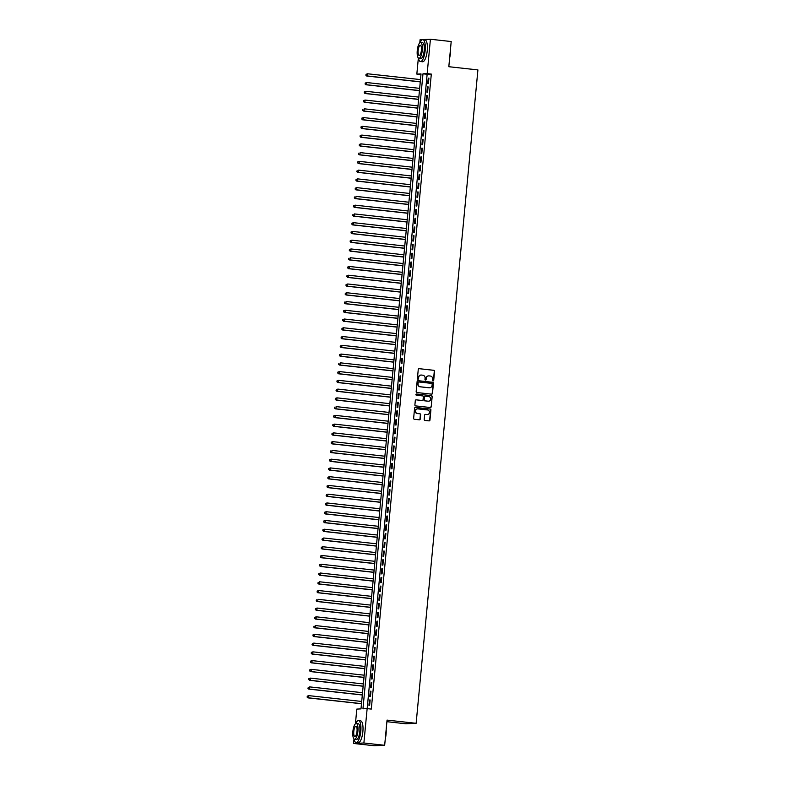 <?xml version="1.0" encoding="UTF-8"?>
<svg xmlns="http://www.w3.org/2000/svg" width="785" height="785" viewBox="0 0 785 785"><rect width="100%" height="100%" fill="white"/><g stroke="black" fill="none" stroke-linecap="round" stroke-linejoin="round"><path stroke-width="1.18" d="M433.075 380.921A0.608 0.569 87.4 0 0 433.703 380.382L434.566 371.246A0.863 0.824 87.4 0 0 433.84 370.294L419.151 368.675A0.863 0.824 87.4 0 0 418.258 369.45L417.394 378.586A0.608 0.569 87.4 0 0 417.983 379.253A0.608 0.569 87.4 0 0 418.533 378.713L418.64 377.526A2.767 2.62 87.4 0 1 421.516 375.063L422.742 375.201A2.767 2.62 87.4 0 1 425.087 378.233L424.979 379.42A0.608 0.569 87.4 0 0 425.578 380.087A0.608 0.569 87.4 0 0 426.118 379.548L426.235 378.36A2.767 2.62 87.4 0 1 429.101 375.897L430.327 376.035A2.767 2.62 87.4 0 1 432.672 379.076L432.564 380.254A0.608 0.569 87.4 0 0 433.075 380.921M433.026 380.911A0.608 0.569 87.4 0 0 433.428 380.391L434.291 371.256A0.863 0.824 87.4 0 0 433.555 370.304L419.151 368.675M417.846 379.243A0.608 0.569 87.4 0 0 418.248 378.723L418.64 377.526M425.431 380.077A0.608 0.569 87.4 0 0 425.843 379.557L426.235 378.36M424.194 419.484A0.863 0.824 87.4 0 0 424.93 420.436L429.052 420.888A0.863 0.824 87.4 0 0 429.954 420.122L430.906 409.976A0.863 0.824 87.4 0 0 430.17 409.024L415.491 407.405A0.863 0.824 87.4 0 0 414.588 408.18L413.636 418.326A0.863 0.824 87.4 0 0 414.372 419.278L419.347 419.818A0.863 0.824 87.4 0 0 420.24 419.053L420.652 414.706A0.863 0.824 87.4 0 0 419.916 413.764L417.453 413.489A2.316 2.188 87.4 0 1 417.561 408.877A2.316 2.188 87.4 0 1 417.885 408.887L427.55 409.956A2.316 2.188 87.4 0 1 427.442 414.558A2.316 2.188 87.4 0 1 427.118 414.549L425.509 414.372A0.863 0.824 87.4 0 0 424.606 415.147L424.194 419.484M419.789 42.841L420.083 39.711L430.415 39.25L451.198 41.536L448.814 66.715L477.908 69.914L416.138 723.309L387.054 720.11L384.67 745.289L363.887 743.003L353.564 743.464L353.986 738.97M430.415 39.25L427.168 73.623L422.978 73.819L362.955 708.806L367.144 708.619L363.887 743.003M367.144 708.619L371.295 709.081L431.318 74.084L427.168 73.623M431.583 394.149A0.863 0.824 87.4 0 0 432.476 393.383L433.438 383.237A0.863 0.824 87.4 0 0 432.702 382.285L418.012 380.676A0.863 0.824 87.4 0 0 417.12 381.441L416.158 391.587A0.863 0.824 87.4 0 0 416.894 392.539L431.583 394.149M432.172 396.611L431.21 406.748A0.863 0.824 87.4 0 1 430.317 407.523L415.628 405.904A0.863 0.824 87.4 0 1 414.892 404.952L415.304 400.615A0.863 0.824 87.4 0 1 416.207 399.84L422.163 400.497A0.863 0.824 87.4 0 0 423.056 399.732L423.331 396.847A0.863 0.824 87.4 0 0 422.595 395.905L416.393 395.218A0.608 0.569 87.4 0 1 416.423 394.011A0.608 0.569 87.4 0 1 416.511 394.011L431.436 395.66A0.863 0.824 87.4 0 1 432.172 396.611L431.21 406.748M428.424 83.377L428.924 78.117L428.227 78.147L427.727 83.406L428.424 83.377M427.599 92.13L428.1 86.88L427.403 86.909L426.903 92.159L427.599 92.13M426.775 100.892L427.266 95.633L426.569 95.662L426.078 100.922L426.775 100.892M425.941 109.645L426.441 104.395L425.745 104.425L425.244 109.674L425.941 109.645M425.117 118.407L425.617 113.148L424.911 113.187L424.42 118.437L425.117 118.407M424.292 127.16L424.783 121.91L424.086 121.94L423.586 127.199L424.292 127.16M423.458 135.923L423.959 130.673L423.262 130.702L422.762 135.952L423.458 135.923M422.634 144.685L423.125 139.426L422.428 139.455L421.938 144.715L422.634 144.685M421.8 153.438L422.301 148.188L421.604 148.218L421.103 153.468L421.8 153.438M420.976 162.201L421.476 156.941L420.78 156.971L420.279 162.23L420.976 162.201M420.152 170.953L420.642 165.704L419.946 165.733L419.455 170.993L420.152 170.953M419.318 179.716L419.818 174.456L419.121 174.496L418.621 179.745L419.318 179.716M418.493 188.478L418.994 183.219L418.287 183.248L417.797 188.508L418.493 188.478M417.669 197.231L418.16 191.982L417.463 192.011L416.963 197.261L417.669 197.231M416.835 205.994L417.335 200.734L416.639 200.764L416.138 206.023L416.835 205.994M416.011 214.747L416.501 209.497L415.805 209.526L415.314 214.786L416.011 214.747M415.177 223.509L415.677 218.25L414.98 218.289L414.48 223.539L415.177 223.509M414.352 232.272L414.853 227.012L414.156 227.042L413.656 232.301L414.352 232.272M413.528 241.024L414.019 235.775L413.322 235.804L412.832 241.054L413.528 241.024M412.694 249.787L413.195 244.527L412.498 244.557L411.997 249.816L412.694 249.787M411.87 258.54L412.37 253.29L411.664 253.32L411.173 258.579L411.87 258.54M411.046 267.302L411.536 262.043L410.84 262.082L410.339 267.332L411.046 267.302M410.212 276.065L410.712 270.805L410.015 270.835L409.515 276.094L410.212 276.065M409.387 284.818L409.878 279.568L409.181 279.597L408.691 284.847L409.387 284.818M408.553 293.58L409.054 288.321L408.357 288.35L407.857 293.61L408.553 293.58M407.729 302.333L408.229 297.083L407.533 297.113L407.032 302.362L407.729 302.333M406.905 311.096L407.395 305.836L406.699 305.875L406.208 311.125L406.905 311.096M406.071 319.848L406.571 314.599L405.874 314.628L405.374 319.887L406.071 319.848M405.246 328.611L405.747 323.361L405.04 323.391L404.55 328.64L405.246 328.611M404.422 337.373L404.913 332.114L404.216 332.143L403.716 337.403L404.422 337.373M403.588 346.126L404.089 340.876L403.392 340.906L402.891 346.156L403.588 346.126M402.764 354.889L403.254 349.629L402.558 349.659L402.067 354.918L402.764 354.889M401.93 363.641L402.43 358.392L401.734 358.421L401.233 363.681L401.93 363.641M401.106 372.404L401.606 367.144L400.909 367.184L400.409 372.433L401.106 372.404M400.281 381.167L400.772 375.907L400.075 375.936L399.585 381.196L400.281 381.167M399.447 389.919L399.948 384.67L399.251 384.699L398.751 389.949L399.447 389.919M398.623 398.682L399.123 393.422L398.417 393.452L397.926 398.711L398.623 398.682M397.799 407.435L398.289 402.185L397.593 402.214L397.092 407.474L397.799 407.435M396.965 416.197L397.465 410.938L396.768 410.977L396.268 416.227L396.965 416.197M396.14 424.96L396.631 419.7L395.934 419.73L395.444 424.989L396.14 424.96M395.306 433.712L395.807 428.463L395.11 428.492L394.61 433.742L395.306 433.712M394.482 442.475L394.983 437.216L394.286 437.245L393.785 442.504L394.482 442.475M393.658 451.228L394.149 445.978L393.452 446.008L392.961 451.267L393.658 451.228M392.824 459.99L393.324 454.731L392.628 454.77L392.127 460.02L392.824 459.99M392 468.753L392.5 463.493L391.793 463.523L391.303 468.782L392 468.753M391.175 477.506L391.666 472.256L390.969 472.285L390.469 477.535L391.175 477.506M390.341 486.268L390.842 481.009L390.145 481.038L389.645 486.298L390.341 486.268M389.517 495.021L390.008 489.771L389.311 489.801L388.82 495.05L389.517 495.021M388.693 503.784L389.183 498.524L388.487 498.563L387.986 503.813L388.693 503.784M387.859 512.536L388.359 507.287L387.662 507.316L387.162 512.576L387.859 512.536M387.034 521.299L387.525 516.049L386.828 516.079L386.338 521.328L387.034 521.299M386.2 530.061L386.701 524.802L386.004 524.831L385.504 530.091L386.2 530.061M385.376 538.814L385.877 533.564L385.17 533.594L384.679 538.844L385.376 538.814M384.552 547.577L385.042 542.317L384.346 542.347L383.855 547.606L384.552 547.577M383.718 556.33L384.218 551.08L383.522 551.109L383.021 556.369L383.718 556.33M382.894 565.092L383.394 559.833L382.688 559.872L382.197 565.121L382.894 565.092M382.069 573.855L382.56 568.595L381.863 568.625L381.363 573.884L382.069 573.855M381.235 582.607L381.736 577.358L381.039 577.387L380.539 582.637L381.235 582.607M380.411 591.37L380.902 586.11L380.205 586.14L379.714 591.399L380.411 591.37M379.577 600.123L380.077 594.873L379.381 594.902L378.88 600.162L379.577 600.123M378.753 608.885L379.253 603.626L378.556 603.665L378.056 608.915L378.753 608.885M377.928 617.648L378.419 612.388L377.722 612.418L377.232 617.677L377.928 617.648M377.094 626.401L377.595 621.151L376.898 621.18L376.398 626.43L377.094 626.401M376.27 635.163L376.771 629.904L376.064 629.933L375.573 635.193L376.27 635.163M375.446 643.916L375.936 638.666L375.24 638.696L374.739 643.955L375.446 643.916M374.612 652.678L375.112 647.419L374.416 647.458L373.915 652.708L374.612 652.678M373.788 661.441L374.278 656.182L373.582 656.211L373.091 661.47L373.788 661.441M372.953 670.194L373.454 664.944L372.757 664.973L372.257 670.223L372.953 670.194M372.129 678.956L372.63 673.697L371.933 673.726L371.433 678.986L372.129 678.956M371.305 687.709L371.796 682.459L371.099 682.489L370.608 687.748L371.305 687.709M370.471 696.472L370.971 691.212L370.275 691.251L369.774 696.501L370.471 696.472M431.318 74.084L427.138 74.271L367.174 708.629M369.441 700.004L368.95 705.264L369.647 705.224L370.147 699.975L369.441 700.004L370.127 700.083M386.897 721.69L405.816 723.77L416.138 723.309M384.67 745.289L374.337 745.75L353.564 743.464M355.419 723.819L356.812 709.09L361.002 708.894L421.025 73.908L416.835 74.094L418.356 57.992M420.966 74.546L416.835 74.094M427.138 74.271L422.978 73.819M428.227 78.147L428.914 78.225M427.403 86.909L428.09 86.978M426.569 95.662L427.256 95.741M425.745 104.425L426.432 104.503M424.911 113.187L425.607 113.256M424.086 121.94L424.773 122.018M423.262 130.702L423.949 130.771M422.428 139.455L423.115 139.534M421.604 148.218L422.291 148.296M420.78 156.971L421.466 157.049M419.946 165.733L420.632 165.812M419.121 174.496L419.808 174.564M418.287 183.248L418.984 183.327M417.463 192.011L418.15 192.089M416.639 200.764L417.326 200.842M415.805 209.526L416.492 209.605M414.98 218.289L415.667 218.358M414.156 227.042L414.843 227.12M413.322 235.804L414.009 235.883M412.498 244.557L413.185 244.635M411.664 253.32L412.361 253.398M410.84 262.082L411.526 262.151M410.015 270.835L410.702 270.913M409.181 279.597L409.868 279.666M408.357 288.35L409.044 288.429M407.533 297.113L408.22 297.191M406.699 305.875L407.386 305.944M405.874 314.628L406.561 314.707M405.04 323.391L405.737 323.459M404.216 332.143L404.903 332.222M403.392 340.906L404.079 340.984M402.558 349.659L403.245 349.737M401.734 358.421L402.42 358.5M400.909 367.184L401.596 367.252M400.075 375.936L400.762 376.015M399.251 384.699L399.938 384.778M398.417 393.452L399.114 393.53M397.593 402.214L398.28 402.293M396.768 410.977L397.455 411.046M395.934 419.73L396.621 419.808M395.11 428.492L395.797 428.571M394.286 437.245L394.973 437.323M393.452 446.008L394.139 446.086M392.628 454.77L393.314 454.839M391.793 463.523L392.49 463.601M390.969 472.285L391.656 472.354M390.145 481.038L390.832 481.117M389.311 489.801L389.998 489.879M388.487 498.563L389.174 498.632M387.662 507.316L388.349 507.395M386.828 516.079L387.515 516.147M386.004 524.831L386.691 524.91M385.17 533.594L385.867 533.672M384.346 542.347L385.033 542.425M383.522 551.109L384.208 551.188M382.688 559.872L383.374 559.94M381.863 568.625L382.55 568.703M381.039 577.387L381.726 577.466M380.205 586.14L380.892 586.218M379.381 594.902L380.068 594.981M378.556 603.665L379.243 603.734M377.722 612.418L378.409 612.496M376.898 621.18L377.585 621.259M376.064 629.933L376.751 630.012M375.24 638.696L375.927 638.774M374.416 647.458L375.102 647.527M373.582 656.211L374.268 656.289M372.757 664.973L373.444 665.042M371.933 673.726L372.62 673.805M371.099 682.489L371.786 682.567M370.275 691.251L370.962 691.32M428.581 375.897A2.767 2.62 87.4 0 0 425.951 378.38M420.995 375.063A2.767 2.62 87.4 0 0 418.366 377.536M431.564 394.149A0.863 0.824 87.4 0 0 432.201 393.393L433.153 383.247A0.863 0.824 87.4 0 0 432.427 382.305L418.012 380.676M432.201 384.061A0.608 0.569 87.4 0 0 431.691 383.394L418.798 381.971A0.608 0.569 87.4 0 0 418.17 382.511L418.052 383.757A2.767 2.62 87.4 0 0 420.407 386.799L429.218 387.77A2.767 2.62 87.4 0 0 432.084 385.307L432.201 384.061M418.631 381.981L418.523 381.991A0.608 0.569 87.4 0 0 417.895 382.53L418.17 382.511M429.464 387.78A2.767 2.62 87.4 0 1 428.934 387.78L420.122 386.809A2.767 2.62 87.4 0 1 417.777 383.777L417.895 382.53M430.298 407.523A0.863 0.824 87.4 0 0 430.936 406.767M416.207 399.84L421.879 400.517A0.863 0.824 87.4 0 0 422.124 400.497M416.295 394.031L431.436 395.66M428.335 401.184A2.316 2.188 87.4 0 0 430.749 398.947A2.316 2.188 87.4 0 0 428.777 396.582L425.372 396.209A0.863 0.824 87.4 0 0 424.469 396.974L424.204 399.859A0.863 0.824 87.4 0 0 424.93 400.801L428.06 401.194A2.316 2.188 87.4 0 0 428.522 401.194M425.087 396.219A0.863 0.824 87.4 0 0 424.194 396.984L424.469 396.974M428.06 401.194L424.656 400.821A0.863 0.824 87.4 0 1 423.92 399.869L424.194 396.984M431.897 396.621A0.863 0.824 87.4 0 0 431.161 395.669M427.295 414.568A2.316 2.188 87.4 0 1 426.834 414.568L425.244 414.392M417.424 408.887A2.316 2.188 87.4 0 0 417.169 413.499L417.453 413.489M419.327 419.818A0.863 0.824 87.4 0 0 419.965 419.062L420.377 414.725A0.863 0.824 87.4 0 0 419.641 413.774L417.169 413.499M429.032 420.888A0.863 0.824 87.4 0 0 429.67 420.132L430.631 409.986A0.863 0.824 87.4 0 0 429.895 409.034L415.236 407.425M420.485 79.599L367.596 73.78L367.38 75.968L366.683 76.008L420.269 81.895M366.153 75.203L366.242 74.33L365.879 75.223L367.38 75.968L420.279 81.787M365.957 74.34L367.596 73.78L366.242 74.33M366.683 76.008L365.879 75.223M450.531 48.533A10.745 3.375 96.3 0 1 450.433 53.233A10.745 3.375 96.3 0 1 449.638 57.962M449.766 56.687A11.01 3.454 -83.7 0 0 450.276 53.203A11.01 3.454 -83.7 0 0 450.423 49.73M418.395 58.021A11.01 3.454 -83.7 0 0 420.475 61.534A11.01 3.454 -83.7 0 0 425.166 50.436A11.01 3.454 -83.7 0 0 422.889 39.652A11.01 3.454 -83.7 0 0 420.083 42.625M420.475 61.534L422.556 61.77A11.01 3.454 -83.7 0 0 427.246 50.662A11.01 3.454 -83.7 0 0 424.96 39.878L422.889 39.652M420.632 42.508L422.546 42.714A7.928 2.492 96.3 0 1 424.194 50.485A7.928 2.492 96.3 0 1 420.819 58.473L418.905 58.267A7.928 2.492 -83.7 0 0 422.281 50.269A7.928 2.492 -83.7 0 0 420.632 42.508A7.928 2.492 -83.7 0 0 417.257 50.495A7.928 2.492 -83.7 0 0 418.905 58.267M418.15 50.456A5.112 1.599 -83.7 0 0 419.21 55.46A5.112 1.599 -83.7 0 0 421.388 50.309A5.112 1.599 -83.7 0 0 420.328 45.304A5.112 1.599 -83.7 0 0 418.15 50.456M386.161 729.51A10.745 3.375 96.3 0 1 386.063 734.211A10.745 3.375 96.3 0 1 385.268 738.94M385.396 737.655A11.01 3.454 -83.7 0 0 385.896 734.181A11.01 3.454 -83.7 0 0 386.053 730.707M354.025 738.999A11.01 3.454 -83.7 0 0 356.105 742.512A11.01 3.454 -83.7 0 0 360.796 731.414A11.01 3.454 -83.7 0 0 358.51 720.63A11.01 3.454 -83.7 0 0 355.713 723.603M356.105 742.512L358.186 742.747A11.01 3.454 -83.7 0 0 362.876 731.64A11.01 3.454 -83.7 0 0 360.59 720.856L358.51 720.63M356.262 723.485L358.176 723.691A7.928 2.492 96.3 0 1 359.824 731.463A7.928 2.492 96.3 0 1 356.439 739.45L354.535 739.244A7.928 2.492 -83.7 0 0 357.911 731.247A7.928 2.492 -83.7 0 0 356.262 723.485A7.928 2.492 -83.7 0 0 352.887 731.473A7.928 2.492 -83.7 0 0 354.535 739.244M353.78 731.434A5.112 1.599 -83.7 0 0 354.84 736.438A5.112 1.599 -83.7 0 0 357.018 731.286A5.112 1.599 -83.7 0 0 355.958 726.282A5.112 1.599 -83.7 0 0 353.78 731.434M419.661 88.362L366.762 82.543L366.556 84.731L365.859 84.76L419.445 90.658M365.329 83.966L365.408 83.092L365.045 83.975L366.556 84.731L419.455 90.55M365.133 83.102L366.762 82.543L365.408 83.092M365.859 84.76L365.045 83.975M418.827 97.114L365.938 91.296L365.731 93.493L365.035 93.523L418.611 99.42M364.505 92.718L364.583 91.845L364.22 92.738L365.731 93.493L418.621 99.312M364.309 91.855L365.938 91.296L364.583 91.845M365.035 93.523L364.22 92.738M418.003 105.877L365.103 100.058L364.897 102.246L364.201 102.276L417.787 108.173M363.671 101.481L363.759 100.608L363.396 101.491L364.897 102.246L417.797 108.065M363.475 100.617L365.103 100.058L363.759 100.608M364.201 102.276L363.396 101.491M417.178 114.639L364.279 108.821L364.073 111.009L363.376 111.038L416.953 116.936M362.847 110.243L362.925 109.36L362.562 110.253L364.073 111.009L416.963 116.828M363.376 111.038L362.562 110.253M416.344 123.392L363.455 117.573L363.249 119.762L362.542 119.791L416.128 125.688M362.013 118.996L362.101 118.123L361.738 119.006L363.249 119.762L416.138 125.58M361.816 118.133L363.455 117.573L362.101 118.123M362.542 119.791L361.738 119.006M415.52 132.155L362.621 126.336L362.415 128.524L361.718 128.554L415.304 134.451M361.188 127.759L361.267 126.885L360.914 127.769L362.415 128.524L415.314 134.343M360.992 126.895L362.621 126.336L361.267 126.885M361.718 128.554L360.914 127.769M414.686 140.907L361.797 135.089L361.591 137.277L360.894 137.316L414.47 143.213M360.364 136.512L360.443 135.638L360.079 136.531L361.591 137.277L414.48 143.106M360.168 135.648L361.797 135.089L360.443 135.638M360.894 137.316L360.079 136.531M413.862 149.67L360.972 143.851L360.757 146.039L360.06 146.069L413.646 151.966M359.53 145.274L359.618 144.401L359.255 145.284L360.757 146.039L413.656 151.858M359.334 144.411L360.972 143.851L359.618 144.401M360.06 146.069L359.255 145.284M413.038 158.433L360.138 152.614L359.932 154.802L359.236 154.831L412.822 160.729M358.706 154.037L358.784 153.154L358.421 154.046L359.932 154.802L412.832 160.621M359.236 154.831L358.421 154.046M412.203 167.185L359.314 161.367L359.108 163.555L358.411 163.584L411.988 169.481M357.882 162.789L357.96 161.916L357.597 162.799L359.108 163.555L411.997 169.374M357.685 161.926L359.314 161.367L357.96 161.916M358.411 163.584L357.597 162.799M411.379 175.948L358.48 170.129L358.274 172.317L357.577 172.347L411.163 178.244M357.047 171.552L357.136 170.669L356.773 171.562L358.274 172.317L411.173 178.136M357.577 172.347L356.773 171.562M410.555 184.701L357.656 178.882L357.45 181.07L356.753 181.109L410.329 186.997M356.223 180.305L356.302 179.431L355.939 180.324L357.45 181.07L410.339 186.899M356.027 179.441L357.656 178.882L356.302 179.431M356.753 181.109L355.939 180.324M409.721 193.463L356.832 187.644L356.625 189.833L355.919 189.862L409.505 195.759M355.389 189.067L355.477 188.194L355.114 189.077L356.625 189.833L409.515 195.651M355.193 188.204L356.832 187.644L355.477 188.194M355.919 189.862L355.114 189.077M408.897 202.226L355.998 196.397L355.791 198.595L355.095 198.625L408.681 204.522M354.565 197.83L354.643 196.947L354.29 197.84L355.791 198.595L408.691 204.414M355.095 198.625L354.29 197.84M408.063 210.979L355.173 205.16L354.967 207.348L354.271 207.377L407.847 213.275M353.741 206.583L353.819 205.709L353.456 206.592L354.967 207.348L407.857 213.167M353.544 205.719L355.173 205.16L353.819 205.709M354.271 207.377L353.456 206.592M407.238 219.741L354.349 213.922L354.133 216.111L353.436 216.14L407.022 222.037M352.907 215.345L352.995 214.462L352.632 215.355L354.133 216.111L407.032 221.929M353.436 216.14L352.632 215.355M406.414 228.494L353.515 222.675L353.309 224.863L352.612 224.902L406.198 230.79M352.082 224.098L352.161 223.225L351.798 224.118L353.309 224.863L406.208 230.692M351.886 223.234L353.515 222.675L352.161 223.225M352.612 224.902L351.798 224.118M405.58 237.256L352.691 231.438L352.485 233.626L351.788 233.655L405.364 239.553M351.258 232.86L351.337 231.987L350.974 232.87L352.485 233.626L405.374 239.445M351.062 231.997L352.691 231.438L351.337 231.987M351.788 233.655L350.974 232.87M404.756 246.019L351.857 240.19L351.651 242.388L350.954 242.418L404.54 248.315M350.424 241.613L350.512 240.74L350.149 241.633L351.651 242.388L404.55 248.207M350.228 240.75L351.857 240.19L350.512 240.74M350.954 242.418L350.149 241.633M403.932 254.772L351.032 248.953L350.826 251.141L350.13 251.171L403.706 257.068M349.6 250.376L349.678 249.502L349.315 250.386L350.826 251.141L403.716 256.96M349.403 249.512L351.032 248.953L349.678 249.502M350.13 251.171L349.315 250.386M403.097 263.534L350.208 257.715L350.002 259.904L349.296 259.933L402.882 265.83M348.766 259.138L348.854 258.255L348.491 259.148L350.002 259.904L402.891 265.723M349.296 259.933L348.491 259.148M402.273 272.287L349.374 266.468L349.168 268.656L348.471 268.696L402.057 274.583M347.941 267.891L348.02 267.018L347.667 267.911L349.168 268.656L402.067 274.475M347.745 267.028L349.374 266.468L348.02 267.018M348.471 268.696L347.667 267.911M401.439 281.05L348.55 275.231L348.344 277.419L347.647 277.448L401.223 283.346M347.117 276.654L347.196 275.78L346.833 276.663L348.344 277.419L401.233 283.238M346.921 275.79L348.55 275.231L347.196 275.78M347.647 277.448L346.833 276.663M400.615 289.812L347.726 283.984L347.51 286.182L346.813 286.211L400.399 292.108M346.283 285.406L346.371 284.533L346.008 285.426L347.51 286.182L400.409 292M346.087 284.543L347.726 283.984L346.371 284.533M346.813 286.211L346.008 285.426M399.791 298.565L346.891 292.746L346.685 294.934L345.989 294.964L399.575 300.861M345.459 294.169L345.537 293.296L345.174 294.179L346.685 294.934L399.585 300.753M345.263 293.305L346.891 292.746L345.537 293.296M345.989 294.964L345.174 294.179M398.957 307.327L346.067 301.509L345.861 303.697L345.164 303.726L398.741 309.624M344.635 302.932L344.713 302.048L344.35 302.941L345.861 303.697L398.751 309.516M345.164 303.726L344.35 302.941M398.132 316.08L345.233 310.261L345.027 312.45L344.33 312.479L397.916 318.376M343.801 311.684L343.889 310.811L343.526 311.694L345.027 312.45L397.926 318.268M343.604 310.821L345.233 310.261L343.889 310.811M344.33 312.479L343.526 311.694M397.308 324.843L344.409 319.024L344.203 321.212L343.506 321.242L397.082 327.139M342.976 320.447L343.055 319.573L342.692 320.457L344.203 321.212L397.092 327.031M342.78 319.583L344.409 319.024L343.055 319.573M343.506 321.242L342.692 320.457M396.474 333.596L343.585 327.777L343.379 329.965L342.672 330.004L396.258 335.901M342.142 329.2L342.231 328.326L341.867 329.219L343.379 329.965L396.268 335.794M341.946 328.336L343.585 327.777L342.231 328.326M342.672 330.004L341.867 329.219M395.65 342.358L342.751 336.539L342.545 338.727L341.848 338.757L395.434 344.654M341.318 337.962L341.397 337.089L341.043 337.972L342.545 338.727L395.444 344.546M341.122 337.099L342.751 336.539L341.397 337.089M341.848 338.757L341.043 337.972M394.816 351.121L341.926 345.302L341.72 347.49L341.024 347.519L394.6 353.417M340.494 346.725L340.572 345.842L340.209 346.735L341.72 347.49L394.61 353.309M341.024 347.519L340.209 346.735M393.991 359.873L341.102 354.055L340.886 356.243L340.19 356.272L393.776 362.17M339.66 355.477L339.748 354.604L339.385 355.487L340.886 356.243L393.785 362.062M339.463 354.614L341.102 354.055L339.748 354.604M340.19 356.272L339.385 355.487M393.167 368.636L340.268 362.817L340.062 365.005L339.365 365.035L392.951 370.932M338.835 364.24L338.914 363.357L338.551 364.25L340.062 365.005L392.961 370.824M339.365 365.035L338.551 364.25M392.333 377.389L339.444 371.57L339.238 373.758L338.541 373.797L392.117 379.685M338.011 372.993L338.09 372.119L337.727 373.012L339.238 373.758L392.127 379.587M337.815 372.129L339.444 371.57L338.09 372.119M338.541 373.797L337.727 373.012M391.509 386.151L338.61 380.332L338.404 382.521L337.707 382.55L391.293 388.447M337.177 381.755L337.265 380.882L336.902 381.765L338.404 382.521L391.303 388.339M336.981 380.892L338.61 380.332L337.265 380.882M337.707 382.55L336.902 381.765M390.685 394.914L337.786 389.085L337.579 391.283L336.883 391.313L390.459 397.21M336.353 390.518L336.431 389.635L336.068 390.528L337.579 391.283L390.469 397.102M336.883 391.313L336.068 390.528M389.851 403.667L336.961 397.848L336.755 400.036L336.049 400.065L389.635 405.963M335.519 399.271L335.607 398.397L335.244 399.28L336.755 400.036L389.645 405.855M335.323 398.407L336.961 397.848L335.607 398.397M336.049 400.065L335.244 399.28M389.026 412.429L336.127 406.61L335.921 408.799L335.224 408.828L388.81 414.725M334.695 408.033L334.773 407.15L334.42 408.043L335.921 408.799L388.82 414.617M335.224 408.828L334.42 408.043M388.192 421.182L335.303 415.363L335.097 417.551L334.4 417.591L387.976 423.478M333.87 416.786L333.949 415.913L333.586 416.806L335.097 417.551L387.986 423.38M333.674 415.922L335.303 415.363L333.949 415.913M334.4 417.591L333.586 416.806M387.368 429.945L334.479 424.126L334.263 426.314L333.566 426.343L387.152 432.241M333.036 425.548L333.125 424.675L332.762 425.558L334.263 426.314L387.162 432.133M332.84 424.685L334.479 424.126L333.125 424.675M333.566 426.343L332.762 425.558M386.544 438.707L333.645 432.878L333.439 435.076L332.742 435.106L386.328 441.003M332.212 434.301L332.29 433.428L331.927 434.321L333.439 435.076L386.338 440.895M332.016 433.438L333.645 432.878L332.29 433.428M332.742 435.106L331.927 434.321M385.71 447.46L332.82 441.641L332.614 443.829L331.918 443.859L385.494 449.756M331.388 443.064L331.466 442.19L331.103 443.074L332.614 443.829L385.504 449.648M331.191 442.2L332.82 441.641L331.466 442.19M331.918 443.859L331.103 443.074M384.885 456.222L331.986 450.404L331.78 452.592L331.084 452.621L384.67 458.518M330.554 451.826L330.642 450.943L330.279 451.836L331.78 452.592L384.679 458.411M331.084 452.621L330.279 451.836M384.061 464.975L331.162 459.156L330.956 461.344L330.259 461.384L383.836 467.271M329.729 460.579L329.808 459.706L329.445 460.599L330.956 461.344L383.845 467.163M329.533 459.716L331.162 459.156L329.808 459.706M330.259 461.384L329.445 460.599M383.227 473.738L330.338 467.919L330.132 470.107L329.425 470.136L383.011 476.034M328.895 469.342L328.984 468.468L328.621 469.351L330.132 470.107L383.021 475.926M328.699 468.478L330.338 467.919L328.984 468.468M329.425 470.136L328.621 469.351M382.403 482.5L329.504 476.672L329.298 478.87L328.601 478.899L382.187 484.796M328.071 478.094L328.15 477.221L327.796 478.114L329.298 478.87L382.197 484.688M327.875 477.231L329.504 476.672L328.15 477.221M328.601 478.899L327.796 478.114M381.569 491.253L328.679 485.434L328.473 487.622L327.777 487.652L381.353 493.549M327.247 486.857L327.325 485.984L326.962 486.867L328.473 487.622L381.363 493.441M327.051 485.993L328.679 485.434L327.325 485.984M327.777 487.652L326.962 486.867M380.745 500.016L327.855 494.197L327.639 496.385L326.943 496.414L380.529 502.312M326.413 495.62L326.501 494.736L326.138 495.629L327.639 496.385L380.539 502.204M326.943 496.414L326.138 495.629M379.92 508.768L327.021 502.949L326.815 505.138L326.118 505.177L379.704 511.064M325.589 504.372L325.667 503.499L325.304 504.382L326.815 505.138L379.714 510.957M325.392 503.509L327.021 502.949L325.667 503.499M326.118 505.177L325.304 504.382M379.086 517.531L326.197 511.712L325.991 513.9L325.294 513.93L378.87 519.827M324.764 513.135L324.843 512.262L324.48 513.145L325.991 513.9L378.88 519.719M324.568 512.271L326.197 511.712L324.843 512.262M325.294 513.93L324.48 513.145M378.262 526.284L325.363 520.465L325.157 522.653L324.46 522.692L378.046 528.59M323.93 521.888L324.019 521.014L323.655 521.907L325.157 522.653L378.056 528.482M323.734 521.024L325.363 520.465L324.019 521.014M324.46 522.692L323.655 521.907M377.438 535.046L324.539 529.227L324.333 531.416L323.636 531.445L377.212 537.342M323.106 530.65L323.185 529.777L322.821 530.66L324.333 531.416L377.222 537.234M322.91 529.787L324.539 529.227L323.185 529.777M323.636 531.445L322.821 530.66M376.604 543.809L323.714 537.99L323.508 540.178L322.802 540.208L376.388 546.105M322.272 539.413L322.36 538.53L321.997 539.423L323.508 540.178L376.398 545.997M322.802 540.208L321.997 539.423M375.779 552.562L322.88 546.743L322.674 548.931L321.978 548.96L375.564 554.858M321.448 548.165L321.536 547.292L321.173 548.175L322.674 548.931L375.573 554.75M321.251 547.302L322.88 546.743L321.536 547.292M321.978 548.96L321.173 548.175M374.945 561.324L322.056 555.505L321.85 557.693L321.153 557.723L374.73 563.62M320.623 556.928L320.702 556.055L320.339 556.938L321.85 557.693L374.739 563.512M320.427 556.065L322.056 555.505L320.702 556.055M321.153 557.723L320.339 556.938M374.121 570.077L321.232 564.258L321.016 566.446L320.319 566.485L373.905 572.373M319.789 565.681L319.878 564.808L319.515 565.7L321.016 566.446L373.915 572.275M319.593 564.817L321.232 564.258L319.878 564.808M320.319 566.485L319.515 565.7M373.297 578.839L320.398 573.021L320.192 575.209L319.495 575.238L373.081 581.135M318.965 574.443L319.044 573.57L318.681 574.453L320.192 575.209L373.091 581.028M318.769 573.58L320.398 573.021L319.044 573.57M319.495 575.238L318.681 574.453M372.463 587.602L319.573 581.773L319.367 583.971L318.671 584.001L372.247 589.898M318.141 583.206L318.219 582.323L317.856 583.216L319.367 583.971L372.257 589.79M318.671 584.001L317.856 583.216M371.639 596.355L318.739 590.536L318.533 592.724L317.837 592.754L371.423 598.651M317.307 591.959L317.395 591.085L317.032 591.968L318.533 592.724L371.433 598.543M317.111 591.095L318.739 590.536L317.395 591.085M317.837 592.754L317.032 591.968M370.814 605.117L317.915 599.298L317.709 601.487L317.012 601.516L370.589 607.413M316.483 600.721L316.561 599.838L316.198 600.731L317.709 601.487L370.599 607.305M317.012 601.516L316.198 600.731M369.98 613.87L317.091 608.051L316.885 610.239L316.178 610.279L369.764 616.166M315.649 609.474L315.737 608.601L315.374 609.494L316.885 610.239L369.774 616.068M315.452 608.611L317.091 608.051L315.737 608.601M316.178 610.279L315.374 609.494M369.156 622.633L316.257 616.814L316.051 619.002L315.354 619.031L368.94 624.929M314.824 618.237L314.913 617.363L314.549 618.246L316.051 619.002L368.95 624.821M314.628 617.373L316.257 616.814L314.913 617.363M315.354 619.031L314.549 618.246M368.322 631.395L315.433 625.566L315.227 627.764L314.53 627.794L368.106 633.691M314 626.989L314.078 626.116L313.715 627.009L315.227 627.764L368.116 633.583M314.53 627.794L313.715 627.009M367.498 640.148L314.608 634.329L314.392 636.517L313.696 636.547L367.282 642.444M313.166 635.752L313.254 634.879L312.891 635.762L314.392 636.517L367.292 642.336M312.97 634.888L314.608 634.329L313.254 634.879M313.696 636.547L312.891 635.762M366.673 648.91L313.774 643.092L313.568 645.28L312.872 645.309L366.458 651.207M312.342 644.514L312.42 643.631L312.057 644.524L313.568 645.28L366.467 651.099M312.872 645.309L312.057 644.524M365.839 657.663L312.95 651.844L312.744 654.033L312.047 654.072L365.624 659.959M311.517 653.267L311.596 652.394L311.233 653.287L312.744 654.033L365.633 659.851M311.321 652.404L312.95 651.844L311.596 652.394M312.047 654.072L311.233 653.287M365.015 666.426L312.116 660.607L311.91 662.795L311.213 662.825L364.799 668.722M310.683 662.03L310.772 661.156L310.409 662.04L311.91 662.795L364.809 668.614M310.487 661.166L312.116 660.607L310.772 661.156M311.213 662.825L310.409 662.04M364.191 675.188L311.292 669.36L311.086 671.558L310.389 671.587L363.965 677.484M309.859 670.783L309.938 669.909L309.575 670.802L311.086 671.558L363.975 677.376M309.663 669.919L311.292 669.36L309.938 669.909M310.389 671.587L309.575 670.802M363.357 683.941L310.467 678.122L310.261 680.31L309.555 680.34L363.141 686.237M309.025 679.545L309.113 678.672L308.75 679.555L310.261 680.31L363.151 686.129M308.829 678.682L310.467 678.122L309.113 678.672M309.555 680.34L308.75 679.555M362.533 692.704L309.633 686.885L309.427 689.073L308.731 689.102L362.317 695M308.201 688.308L308.289 687.424L307.926 688.317L309.427 689.073L362.327 694.892M308.731 689.102L307.926 688.317M361.699 701.456L308.809 695.638L308.603 697.826L307.906 697.865L361.483 703.753M307.377 697.06L307.455 696.187L307.092 697.07L308.603 697.826L361.492 703.645M307.18 696.197L308.809 695.638L307.455 696.187M307.906 697.865L307.092 697.07"/></g></svg>
